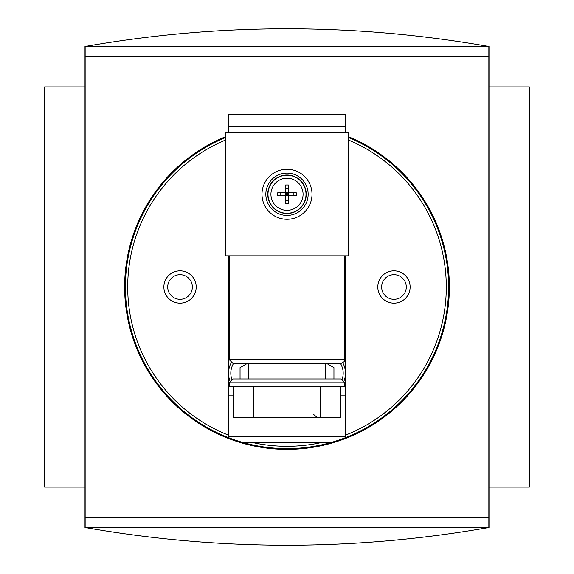 <?xml version="1.0" encoding="UTF-8"?>
<svg xmlns="http://www.w3.org/2000/svg" width="574" height="574" viewBox="0 0 574 574"><rect width="100%" height="100%" fill="white"/><g stroke="black" fill="none" stroke-linecap="round" stroke-linejoin="round"><path stroke-width="0.86" d="M348.562 137.581A161.61 161.61 0 0 1 345.871 437.503L345.871 328.558A3.846 3.846 0 0 0 345.483 326.879M228.517 326.879A3.846 3.846 0 0 0 228.129 328.558L228.129 437.503A161.61 161.61 0 0 0 242.816 442.454L331.184 442.454A161.61 161.61 0 0 0 345.871 437.503M228.129 437.503A161.61 161.61 0 0 1 225.439 137.581M348.562 136.748A162.377 162.377 0 0 1 415.949 385.685A162.377 162.377 0 0 1 158.051 385.685A162.377 162.377 0 0 1 225.439 136.748M85.146 56.833L85.146 46.523L488.854 46.523L488.854 56.833L85.146 56.833L85.146 527.477L488.854 527.477L488.854 517.167L85.146 517.167M488.854 56.833L488.854 517.167M393.972 270.842A16.158 16.158 0 0 1 407.963 295.079A16.158 16.158 0 0 1 379.974 295.079A16.158 16.158 0 0 1 393.972 270.842M180.028 270.842A16.158 16.158 0 0 1 194.026 295.079A16.158 16.158 0 0 1 166.037 295.079A16.158 16.158 0 0 1 180.028 270.842M180.028 274.688A12.312 12.312 0 0 1 190.697 293.156A12.312 12.312 0 0 1 169.366 293.156A12.312 12.312 0 0 1 180.028 274.688M84.988 487.082L44.593 487.082L44.593 86.918L84.988 86.918M489.012 487.082L529.407 487.082L529.407 86.918L489.012 86.918M489.012 527.484L84.988 527.484C219.663 551.126 354.337 551.126 489.012 527.484L489.012 46.516L84.988 46.516C219.663 22.874 354.337 22.874 489.012 46.516M84.988 46.516L84.988 527.484M331.184 442.454A161.61 161.61 0 0 1 242.816 442.454A161.61 161.61 0 0 0 331.184 442.454M393.972 274.688A12.312 12.312 0 0 1 404.634 293.156A12.312 12.312 0 0 1 383.303 293.156A12.312 12.312 0 0 1 393.972 274.688M240.434 378.962L240.054 378.747L240.054 367.64L247.1 363.572M340.87 378.962L233.13 378.962L229.284 382.808L229.284 386.661L344.716 386.661L344.716 382.808L340.87 378.962L325.48 378.962L325.48 363.572L248.52 363.572L248.52 378.962M285.5 192.771L285.5 185A30.408 13.568 180 0 1 287 184.979A30.408 13.568 180 0 1 288.5 185L288.5 192.771L277.73 192.771A30.408 13.568 90 0 0 277.73 195.77L285.5 195.77L285.5 192.771L288.5 195.77L285.5 195.77L285.5 203.54A30.408 13.568 0 0 0 288.5 203.54L288.5 192.771L285.5 195.77M229.284 255.832L229.284 359.726L344.716 359.726L344.228 361.606L340.87 363.572L233.13 363.572L229.284 359.726M253.679 386.661L253.679 417.441L233.13 417.441L233.13 386.661M233.683 386.661L233.683 417.441M267.003 386.661L267.003 417.441L253.679 417.441M306.997 386.661L306.997 417.441L267.003 417.441M320.321 386.661L320.321 417.441L306.997 417.441M340.317 386.661L340.317 417.441L320.321 417.441M340.87 386.661L340.87 417.441L340.317 417.441M229.901 380.72A21.166 21.166 0 0 1 231.128 363.005A21.166 21.166 0 0 0 229.901 380.72M342.872 363.005A21.166 21.166 0 0 1 344.099 380.72A21.166 21.166 0 0 0 342.872 363.005M326.9 363.572L333.946 367.64L333.946 378.747L333.566 378.962M229.284 351.259L228.517 351.259L228.517 395.12L233.13 395.12M345.483 255.832L345.483 436.297L228.517 436.297L228.517 395.12M340.87 395.12L345.483 395.12M345.483 351.259L344.716 351.259M288.5 195.77L296.27 195.77A30.408 13.568 -90 0 0 296.27 192.771L288.5 192.771M287 175.027A19.236 19.236 0 0 1 303.66 203.885A19.236 19.236 0 0 1 270.34 203.885A19.236 19.236 0 0 1 287 175.027M287 173.104A21.166 21.166 0 0 1 305.325 204.846A21.166 21.166 0 0 1 268.675 204.846A21.166 21.166 0 0 1 287 173.104A21.166 21.166 0 0 1 305.325 204.846A21.166 21.166 0 0 1 268.675 204.846A21.166 21.166 0 0 1 287 173.104M348.562 132.702L225.439 132.702L225.439 255.832L348.562 255.832L348.562 132.702M345.483 126.545L228.517 126.545L228.517 114.233L345.483 114.233L345.483 132.702M228.517 255.832L228.517 351.259M228.517 126.545L228.517 132.702M321.799 442.454A159.299 159.299 0 0 1 252.201 442.454M228.129 435.02A159.299 159.299 0 0 1 225.439 140.078M348.562 140.078A159.299 159.299 0 0 1 345.871 435.02M229.284 382.808L344.716 382.808M288.5 188.071L285.5 188.071M231.803 379.199A18.856 18.856 0 0 1 233.46 363.572M340.54 363.572A18.856 18.856 0 0 1 342.197 379.199M293.199 195.77L293.199 192.771M280.801 195.77L280.801 192.771M288.5 200.469L285.5 200.469M287 175.257A19.007 19.007 0 0 1 303.459 203.77A19.007 19.007 0 0 1 270.541 203.77A19.007 19.007 0 0 1 287 175.257M287 178.198A16.072 16.072 0 0 1 300.919 202.306A16.072 16.072 0 0 1 273.081 202.306A16.072 16.072 0 0 1 287 178.198M287 169.258A25.012 25.012 0 0 1 308.661 206.776A25.012 25.012 0 0 1 265.339 206.776A25.012 25.012 0 0 1 287 169.258M344.716 255.832L344.716 359.726M313.375 414.263L317.164 417.441"/></g></svg>
